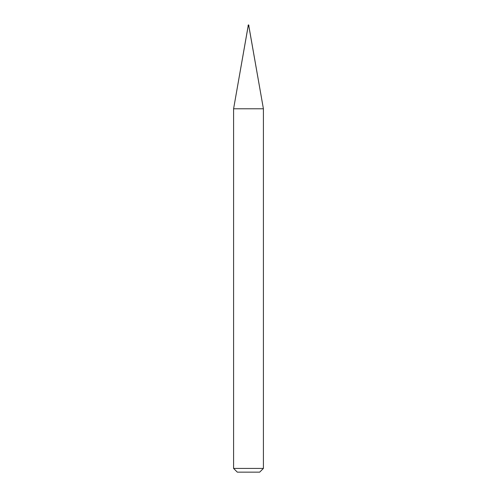 <?xml version="1.0" encoding="UTF-8"?>
<svg xmlns="http://www.w3.org/2000/svg" width="497" height="497" viewBox="0 0 497 497"><rect width="100%" height="100%" fill="white"/><g stroke="black" fill="none" stroke-linecap="round" stroke-linejoin="round"><path stroke-width="0.37" stroke-dasharray="2.48 1.86" d="M248.873 26.155L248.127 26.155L248.873 26.155M248.127 25.223L248.873 25.223L248.127 25.223M259.683 472.15L237.317 472.15L259.683 472.15M248.127 26.341L248.873 26.341L248.127 26.341M233.59 108.787L263.41 108.787L233.59 108.787M233.59 468.422L263.41 468.422L233.59 468.422"/><path stroke-width="0.75" d="M248.127 26.155L248.873 26.155L248.873 25.223L248.5 24.85L248.127 25.223L248.127 26.155L248.5 24.85L248.873 25.223L248.127 25.223L248.873 25.223L248.873 26.155L248.127 26.155L233.59 108.787L233.59 468.422L237.317 472.15L259.683 472.15L263.41 468.422L263.41 108.787L248.873 26.155L248.127 26.155M248.127 26.341L248.873 26.341L263.41 108.787L233.59 108.787L248.127 26.341M233.59 108.787L263.41 108.787L263.41 468.422L233.59 468.422L233.59 108.787M233.59 468.422L263.41 468.422L259.683 472.15L237.317 472.15L233.59 468.422"/></g></svg>
